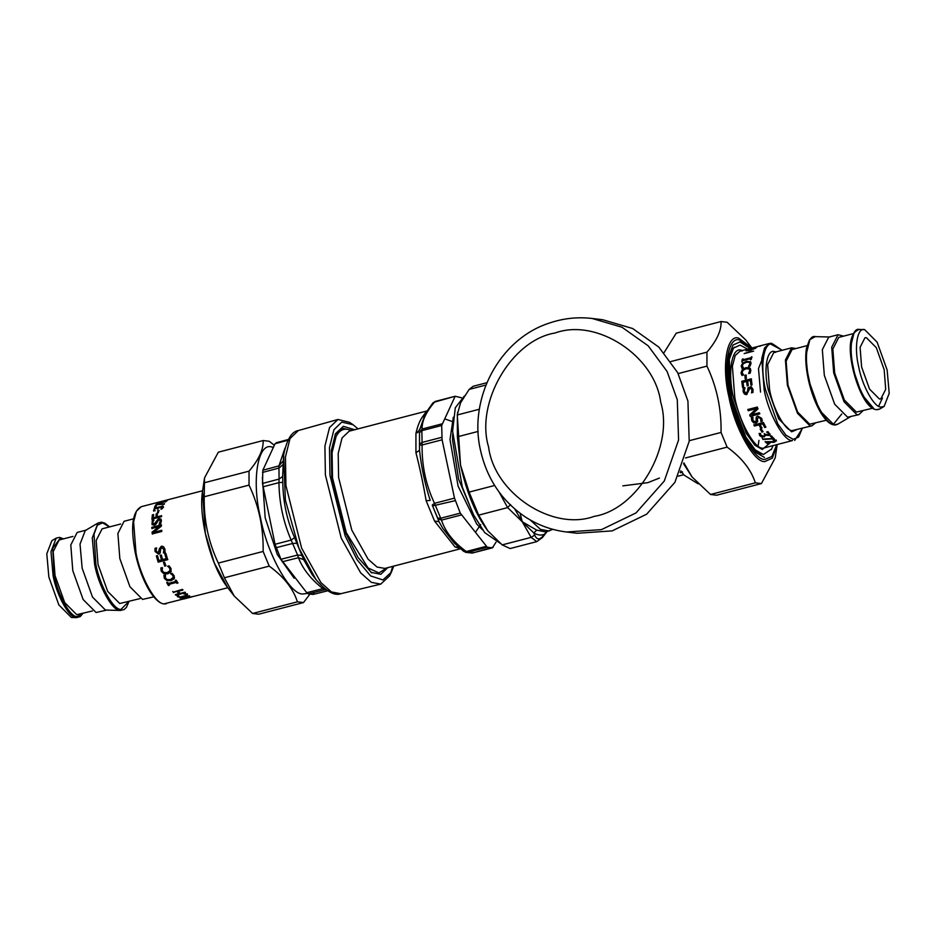 <?xml version="1.0" encoding="UTF-8"?>
<svg xmlns="http://www.w3.org/2000/svg" width="936" height="936" viewBox="0 0 936 936"><rect width="100%" height="100%" fill="white"/><g stroke="black" fill="none" stroke-linecap="round" stroke-linejoin="round"><path stroke-width="1.4" d="M370.937 572.352L380.812 574.306L387.738 567.672M354.721 429.741L343.348 426.325L335.509 433.696L331.321 450.544L331.765 476.693L346.121 533.883L358.032 557.517L371.697 572.89M352.065 430.42L342.143 428.161L335.111 434.515M391.412 572.13L389.47 575.991L380.73 584.122L371.335 582.332L360.664 572.867L341.23 538.13L325.389 474.997L324.909 446.144L329.53 427.541L337.931 419.468L349.537 422.323L353.106 424.745L341.745 422.077L333.918 429.753L329.484 447.595L329.952 475.266L345.15 535.825L356.955 559.564L370.597 575.921L382.941 579.957L391.412 572.13L393.717 566.116M392.71 566.374L390.406 573.932M337.931 419.468L298.362 430.537C291.716 431.449 286.802 439.581 283.62 454.943L285.375 500.058L298.888 548.087L316.005 579.583L312.097 574.505L303.72 559.716L298.455 557.704L297.589 555.048L280.964 559.283L306.727 592.699L308.272 593.857L313.092 594.442L313.969 593.576M280.964 559.283L275.044 544.296L262.501 483.456L262.84 470.235L275.055 443.711L288.253 439.51L276.167 442.786M326.547 590.125L322.885 588.627L306.727 592.699M303.72 559.716L301.86 555.399L297.589 555.048L291.154 540.084L275.044 544.296M301.86 555.399L294.571 537.638C286.942 520.194 283.023 501.755 282.801 482.309L278.94 482.637L279.092 479.056L262.501 483.456M282.801 482.309L282.637 476.424L279.092 479.056L278.94 465.894L262.84 470.235M282.637 476.424L283.62 454.943M324.149 588.276L322.885 588.627C310.928 579.279 302.784 568.971 298.455 557.704L282.298 561.775M294.571 537.638L291.154 540.084C283.28 521.925 279.209 502.784 278.94 482.637L262.84 486.837M282.812 461.331L278.94 465.894L284.977 448.18M358.043 428.875L353.106 424.745M426.664 411.044L422.3 417.082C419.667 420.826 417.55 426.266 415.935 433.391L415.935 452.72L419.539 450.286L419.503 445.115L422.113 444.986L421.879 430.654L441.675 425.506L442.096 439.803L454.486 498.127L460.301 513.139L487.235 547.221L492.394 547.841L496.01 542.166M415.935 452.72C419.819 467.789 423.224 483.795 426.149 500.748L434.573 521.095L438.996 521.633L437.884 518.684L441.476 520.112L434.515 503.322C425.903 485.035 421.773 465.59 422.113 444.986L442.096 439.803M492.488 547.829L472.189 553.071L473.242 552.345L472.598 552.989L466.28 551.515C453.539 542.201 445.267 531.742 441.476 520.112L461.448 514.917M472.598 552.989L493.214 547.15M455.071 396.279L435.263 401.427L432.83 403.018L435.345 401.415L455.142 396.267L461.46 397.753M419.503 445.115L419.492 432.724L421.879 430.654L422.113 429.039C421.773 421.223 425.915 412.25 434.526 402.106L435.345 401.415M434.526 402.106L455.142 396.267L441.675 425.506M437.884 518.684L432.245 505.066L434.515 503.322L454.486 498.127M463.378 550.965L466.28 551.515L486.252 546.32M419.492 432.724L422.113 429.039L442.096 423.844M434.573 521.095L455.001 546.94L458.453 547.197M432.245 505.066L438.996 521.633L442.681 528.232L454.194 543.032L463.823 551.444L467.438 552.369L487.235 547.221M419.503 432.175L419.539 450.286C421.317 467.099 424.874 483.807 430.197 500.409L426.149 500.748M432.83 403.018L425.424 413.443L419.55 430.127L415.935 433.391M777.184 444.659L775.219 457.868L761.424 483.561L755.329 482.836C751.093 469.591 741.686 457.692 727.132 447.127L721.048 432.444C721.504 408.997 716.8 386.884 706.949 366.116L706.949 352.158C716.812 340.61 721.504 330.408 721.048 321.539L727.143 322.276L745.582 339.768L752.135 348.274M758.078 446.027L758.991 440.388M691.938 476.81L683.584 463.765M683.888 462.91L692.078 476.986L710.518 494.477L716.613 495.214L761.424 483.561M721.048 321.539L676.237 333.181L664.045 352.661M670.937 361.518L706.949 352.158M706.949 366.116L678.179 373.593M710.518 494.477L755.329 482.836M727.132 447.127L685.515 457.95M689.294 440.692L721.048 432.444M263.133 440.54L218.322 452.182L204.528 477.886L204.224 496.759C203.755 520.205 208.459 542.318 218.322 563.086L224.406 577.769L234.164 595.975L252.603 613.478L258.699 614.203L303.51 602.562L297.414 601.825C293.179 588.592 283.772 576.681 269.217 566.128L263.133 551.444C263.589 527.986 258.886 505.885 249.034 485.117L249.034 471.159C258.886 459.611 263.589 449.409 263.133 440.54L269.217 441.265L274.225 445.173M294.161 578.226L277.278 554.475L265.18 517.807L262.384 477.36M273.066 447.232L271.826 447.01C257.739 442.12 251.445 480.73 260.383 517.234C266.9 553.433 290.371 595.624 303.053 593.95L307.488 593.412M309.804 594.278L303.51 602.562M218.322 563.086L263.133 551.444M269.217 566.128L224.406 577.769M249.034 485.117L204.224 496.759M204.224 482.8L249.034 471.159M252.603 613.478L297.414 601.825M772.797 446.133L771.603 449.023L763.378 454.545L755.141 449.806L745.723 436.808L731.589 397.402L729.273 359.412L733.508 348.052L740.107 345.103L747.583 349.128M866.373 337.685L864.946 337.779L860.09 347.326L861.611 366.982L869.521 389.06L879.407 398.993L880.834 398.911L885.702 389.353L884.181 369.697L876.271 347.619L866.373 337.685M774.201 438.528L762.863 439.019L762.255 438.282M762.863 439.019L772.61 438.762L770.386 435.79M772.785 438.902L762.875 439.452M772.61 438.762L770.398 436.223L771.51 435.93L774.236 438.984L772.808 439.358M763.015 431.402L761.869 431.707L760.289 429.027M761.869 431.707L760.231 429.367L761.389 429.062L762.98 431.777L761.822 432.081M757.645 421.738L756.159 422.838L753.784 422.592L751.936 420.556L751.468 417.433M762.36 420.849L760.851 421.247L760.781 418.497L758.511 417.058L757.411 418.837L757.598 421.879M760.839 421.083L760.675 418.743L758.406 417.28L757.411 418.837M757.692 420.779L756.066 423.107L753.691 422.861L751.83 420.802L751.351 417.643L752.942 417.234L752.883 420.428L755.329 421.972L756.405 420.264L755.422 421.703L756.405 420.264L756.393 416.871M756.159 418.567L756.288 417.093L757.762 416.052L761.74 418.38L762.267 421.13L760.757 421.516M755.329 421.972L756.311 420.521L756.054 418.801M746.893 394.524L744.682 394.138L743.313 391.751L743.476 388.3L745.068 387.89M751.655 392.874L752.111 389.727L750.239 388.054M751.631 392.781L751.912 389.668L750.04 387.984L750.906 388.042M745.664 393.202L747.618 391.576L748.262 387.808L751.304 386.767M750.04 387.984L746.706 394.501L744.494 394.115L743.114 391.693L743.278 388.218L744.869 387.796L744.19 391.318L746.214 393.155L747.431 391.529L748.063 387.715L751.198 386.72L752.989 389.294L752.977 392.465L751.444 392.757M746.706 394.501L745.699 394.571M745.746 393.214L746.402 393.19M745.407 378.998L745.15 375.511L746.296 375.207M746.355 378.518L745.196 378.823L744.927 375.289L746.086 374.997L746.355 378.518M742.096 368.456L741.417 366.21L742.892 363.496L746.671 361.635L750.871 362.103M742.892 367.333L743.617 367.988M750.181 361.589L751.046 363.344L750.11 366.011L748.589 366.409L750.181 363.952L749.139 362.197L746.331 362.279L743.383 363.706L742.295 365.613L743.395 367.766L741.885 368.152L741.207 365.882L742.681 363.145L746.46 361.284L750.766 361.928M748.589 366.327L749.97 363.624L749.139 362.197M750.309 350.228L751.198 349.994M749.104 351.807L750.251 350.052L745.957 350.836L755.469 348.356L751.374 349.76L750.227 351.515L753.655 351.129L744.143 353.609L749.104 351.807L750.251 350.052M758.64 346.261L749.128 348.73M760.5 346.039L759.108 346.332M748.192 350.275L746.951 350.567L747.981 349.807M746.951 350.298L749.303 348.789L756.885 347.162L748.133 349.432M755.96 347.935L755.516 347.256M750.567 359.904L750.496 358.663L742.938 360.629L741.827 361.752L742.295 359.178L743.266 358.921L743.102 359.74L750.66 357.774L751.807 356.71L751.327 359.284L750.356 359.541L750.496 358.663M743.102 359.74L750.871 358.172L752.006 357.107M742.026 362.127L742.494 359.576L743.465 359.319M742.166 375.523L741.253 372.984L742.494 369.931L746.179 367.942L750.426 368.515M742.868 374.295L743.675 375.043L742.868 374.295M741.581 374.47L741.043 372.727L742.283 369.638L745.969 367.637L749.572 367.743L750.883 370.188L750.181 373.16L748.66 373.546L750.028 370.714L749.034 369.076M748.648 373.452L749.806 370.469L748.812 368.807L749.514 369.427M748.812 368.807L745.945 368.796L743.067 370.328L742.131 372.458L743.465 374.903L741.955 375.289L741.359 374.236M742.657 374.049L743.465 374.81M742.763 387.504L741.967 381.455L751.479 378.975M747.361 385.971L746.764 381.514L743.032 382.274L743.687 387.106L742.552 387.399L741.757 381.291L751.269 378.811L752.064 384.93L750.941 385.222L750.286 380.39L747.677 381.069L748.285 385.573L747.162 385.866L746.554 381.361M751.14 385.328L750.286 380.39M759.856 413.7L750.344 416.181L749.83 414.788M758.078 408.74L751.772 414.695L759.307 412.741L759.74 413.899L750.227 416.38L749.701 414.976L756.417 408.599L748.215 410.728L747.817 409.512L757.329 407.043L757.938 408.892L751.772 414.695M756.417 408.599L748.355 410.588L747.969 409.383M765.894 426.898L764.77 427.19L762.887 423.575L760.126 424.57L761.939 428.08L760.816 428.372L759.002 424.862L754.416 426.055L753.889 424.956L763.402 422.487L765.835 427.237L764.712 427.53L762.805 423.868L760.126 424.57M761.998 427.74L760.874 428.033L759.073 424.558L754.498 425.751L753.971 424.663M760.512 433.403L760.804 435.334L763.706 436.059L764.829 435.345L764.279 433.976L767.988 434.807L768.795 434.222L768.585 433.005L768.819 433.824L766.666 432.011L768.011 431.66L770.082 434.596L768.713 435.568L765.695 435.065L764.197 436.866L761.682 436.925L759.74 435.661L759.154 433.754L760.488 433.719M764.841 434.936L764.303 433.579M770.117 434.07L768.713 435.146L765.707 434.655L764.209 436.445L761.682 436.504L759.763 435.263L759.19 433.368M768.819 433.824L766.701 432.069M765.66 435.603L765.707 434.655M768.877 443.266L767.766 443.559L765.215 441.5M776.084 439.99L774.704 441.593L766.841 441.687L768.936 443.758L767.836 444.05L765.25 441.967L774.13 441.698L774.985 440.716L773.148 440.049L774.481 439.674L776.482 440.985M775.113 441.23L774.938 440.248L773.124 440.025M770.41 441.956L766.876 442.166M772.586 441.944L770.457 442.435M776.131 440.47L774.762 442.084L772.645 442.424M795.939 348.531L791.622 347.818L785.421 360.009L787.363 385.094L797.46 413.256L810.073 425.938L811.898 425.833L815.326 423.107M807.007 345.653L792.078 349.537L786.135 361.191L787.995 385.176L797.647 412.097L809.71 424.219L826.383 420.229M843.628 336.141L838.071 334.725L828.699 337.159L822.334 349.654L824.323 375.348L834.678 404.212L847.606 417.199L858.838 414.66L863.004 410.717M838.071 334.725L831.706 347.221L833.695 372.914L844.038 401.778L856.978 414.765L858.838 414.66M853.082 333.684L838.761 337.405L832.829 349.058L834.69 373.031L844.342 399.964L856.405 412.086L872.469 408.26M878.635 406.212L882.437 398.034M864.665 329.647C857.247 327.073 853.936 347.408 858.651 366.631C862.079 385.69 874.435 407.92 881.115 407.031L884.134 406.423L889.2 393.342L887.141 370.048L877.149 342.19L864.665 329.647L859.119 329.484C850.087 332.853 847.946 345.712 852.673 368.059C858.066 391.728 869.497 413.876 879.782 408.985L876.658 409.629C869.743 410.541 856.955 387.539 853.398 367.801C848.531 347.911 851.959 326.851 859.634 329.519M154.756 507.476L157.529 504.106L164.537 503.662L164.209 504.282L156.909 504.609L155.692 506.739L154.569 507.031L156.101 504.481L157.529 504.106M159.061 504.469L164.28 504.141M157.447 513.373L157.938 510.939L159.097 510.646M157.739 510.541L158.898 510.237L158.395 512.694L157.248 512.998L157.938 510.939M152.884 522.967L154.37 524.324L158.851 518.801L161.156 519.281M153.071 523.844L152.673 522.686L154.159 524.055L158.629 518.485L161.05 519.117M152.147 524.722L152.486 520.755L153.995 520.357M160.828 518.989L161.425 520.615L160.688 523.634L159.108 524.043L160.536 521.258L160.161 520.03M152.486 520.755L153.773 520.053L152.673 522.686M159.097 523.949L160.325 520.978L158.781 519.55L156.008 524.207L154.3 525.225L152.03 524.593L152.264 520.439M160.536 521.258L160.278 520.17M165.204 552.568L163.426 552.93L163.87 549.479L161.764 547.63L160.594 549.256L160.173 553.094L158.804 554.147L155.236 551.491L155.002 548.32L156.511 547.934L156.136 551.129L158.313 552.802L159.471 551.105L159.494 548.917L162.361 546.226M155.189 548.344L156.698 547.946M163.589 552.884L164.057 549.467L161.951 547.642M158.313 552.802L159.307 548.917L161.261 546.285L163.484 546.671L164.947 549.093L165.04 552.614L163.426 552.93M161.448 546.308L162.267 546.215M158.675 554.182L155.06 551.503L155.002 548.32M166.011 565.66L164.865 565.952L163.613 562.349M163.472 562.489L164.619 562.185L165.883 565.835L164.724 566.14L163.472 562.489M173.09 577.781L173.172 575.769L170.773 573.569L172.154 573.358L174.19 575.792L174.236 578.717L171.089 580.659L166.959 580.624L164.338 578.331L163.929 575.5L165.45 575.102L165.415 578.05L167.287 579.606L170.516 579.571L173.312 577.337M165.59 574.926L165.227 576.085L165.59 574.926M174.564 577.828L171.148 580.332L167.017 580.297L164.42 578.038L164.022 575.23M171.943 574.271L170.68 573.838M173.02 578.085L173.09 576.061L171.861 574.552M165.485 575.195L165.134 576.365M185.363 592.289L175.886 595.226L175.324 594.688L179.022 593.26L177.068 591.154L173.335 592.114L172.774 591.435M182.848 589.645L178.203 591.295L180.18 593.424L184.825 592.219L185.398 592.757L175.886 595.226M173.335 592.114L182.286 589.399L182.859 590.09L178.203 591.295M177.068 591.154L173.347 592.558M179.045 593.716L177.079 591.587M189.481 595.799L188.148 596.361M180.145 598.233L189.645 595.752L183.749 598.63L192.418 596.56L182.906 599.028L188.159 596.489L180.145 598.233M192.044 596.84L183.514 599.063L192.044 596.84M186.252 595.39L186.241 594.044L186.182 594.91L186.241 594.044L183.76 593.354L187.399 594.243L187.481 595.46L180.192 597.355L177.536 596.794L177.044 595.542L178.565 595.144L178.624 596.524L180.519 596.899L186.252 595.39L186.299 594.524L183.807 593.833M178.577 594.711L178.624 596.524M180.192 597.355L177.044 595.542M187.34 593.763L187.411 594.968L184.322 596.7M187.399 594.243L187.411 594.968M169.404 584.93L168.398 585.55L166.772 582.718L167.743 582.461L168.269 583.42L175.839 581.455L175.371 580.156M168.433 585.175L166.83 582.379M177.945 582.707L176.974 582.964L176.448 582.063L168.878 584.029L169.369 585.293L168.398 585.55M175.839 581.455L175.313 580.495L176.284 580.25L177.899 583.069L176.927 583.327L176.401 582.426L168.831 584.392M169.896 570.808L170.048 568.597L167.766 566.163L169.112 565.859L171.042 568.55L170.984 571.779L167.79 573.838L163.695 573.674L161.179 571.089L160.875 568L162.408 567.602L162.256 570.808L164.057 572.563L167.263 572.621L169.989 570.656M171.194 571.323L167.895 573.581L163.8 573.429L161.296 570.866L161.004 567.813M168.889 566.947L167.638 566.35M169.79 571.042L169.931 568.819L168.772 567.146M160.337 555.212L161.507 559.868L160.173 555.27L161.296 554.978L162.63 559.576L166.163 558.652L164.911 553.667M167.848 559.553L158.336 562.021L156.523 555.855M166.163 558.652L164.736 553.726L165.871 553.433L167.696 559.681L158.184 562.15L156.359 555.902L157.482 555.61L158.898 560.547L161.507 559.868M152.053 528.653L152.006 527.553L161.519 525.073M152.463 534.105L152.299 532.327L159.576 526.699L151.843 528.419L151.796 527.307L161.296 524.839L161.355 526.184L153.446 532.409L161.647 530.279L161.752 531.461L152.252 533.929L152.077 532.139L159.366 526.465M153.446 532.409L161.858 530.466M152.112 519.503L152.591 515.151L153.726 514.858M152.591 515.151L153.516 514.484L153.317 518.205L155.996 517.503L156.172 513.923L157.295 513.63L157.131 517.21L161.706 516.029M156.382 514.297L157.505 514.004M156.909 516.883L161.495 515.689L161.413 516.707L151.901 519.188L152.392 514.777M155.996 517.503L156.172 513.923M153.106 517.865L155.785 517.175M157.646 508.763L156.183 507.92L154.534 509.196L154.931 510.401L153.504 510.623M161.963 506.587L162.408 507.686L162.15 507.019L161.144 509.348L161.963 506.587L159.097 507.359L157.587 509.02L156.37 508.353M153.785 511.173L154.58 508.611L156.511 507.71L158.278 508.084L163.11 506.294L163.519 507.359M154.58 509.921L155.154 510.775M159.249 507.218L162.911 505.861L163.332 506.926L162.279 508.646L160.945 508.938M163.11 506.294L163.332 506.926M158.371 508.061L159.05 506.774M154.58 508.611L156.324 507.265L158.044 507.487M153.586 510.752L154.381 508.166M163.496 501.462L165.356 502L167.755 500.058L165.941 501.614L157.014 503.334L165.192 501.52L166.655 500.339M157.026 504.399L158.09 503.077M153.773 596.852L142.553 599.403L129.928 586.72L119.831 558.558L117.889 533.473L124.102 521.282L133.509 518.837M140.061 598.584L119.738 603.509L107.675 591.388L98.023 564.466L96.174 540.493L102.106 528.84L120.674 524.008M120.767 610.471L105.429 610.061L92.5 597.074L82.157 568.21L80.028 544.097L85.281 530.548L98.046 523.013L92.278 537.907L94.618 564.42C98.526 586.135 112.589 611.43 120.206 610.424L124.137 609.558L126.454 607.324L128.992 601.462M107.301 609.956L96.069 612.507L83.128 599.508L72.786 570.656L70.797 544.951L77.162 532.455L86.533 530.022M92.371 610.974L76.764 614.683L64.689 602.562L55.037 575.64L53.188 551.655L59.12 540.002L72.996 536.398M76.881 617.631L71.335 617.467L58.851 604.925L48.859 577.067L46.8 553.773L51.866 540.692L56.218 538.13L50.977 551.667L53.106 575.769C56.663 595.507 69.451 618.509 76.366 617.596L80.18 616.66L82.918 613.431M520.124 513.314L522.241 521.75L531.145 537.369L536.773 541.628L510.12 548.554L502.176 544.892L531.145 537.369L534.69 535.123L533.777 532.923L522.241 521.75L514.706 508.962M510.565 504.574L507.64 507.604L478.67 515.139L469.123 492.102L494.641 485.468M546.811 531.636L544.506 534.21C541.324 535.661 537.755 535.24 533.777 532.923L536.749 530.139L522.241 521.75L507.64 507.604L499.075 492.008M478.144 431.426L457.376 436.82L457.376 414.94L479.407 409.219M485.948 385.047L469.135 389.411L473.171 386.275L486.895 382.707M464.431 395.928L455.317 407.757L452.603 431.157L462.314 487.048L473.113 514.098L484.708 532.607L500.175 543.266M469.135 389.411L460.547 402.878L457.259 414.835L460.535 465.169C466.818 493.05 475.886 514.894 487.714 530.724L502.176 544.892M487.211 530.068L488.463 531.66M457.376 436.82L460.535 465.169L469.123 492.102M478.67 515.139L487.714 530.724M457.645 412.25L457.376 414.94M547.186 531.402L542.424 537.545L536.773 541.628M592.16 318.474L602.796 319.749L632.631 328.513L658.827 347.104L677.722 372.727L687.925 401.064L689.212 441.265L674.914 482.321L646.659 514.192L612.156 530.887L577.149 533.274L566.514 531.999L601.52 529.612L636.024 512.916L664.279 481.045L678.577 439.99L677.29 399.777L667.087 371.452L648.192 345.829L621.995 327.237L592.16 318.474C577.395 316.742 562.934 318.345 548.765 323.271C499.578 339.323 468.257 398.139 480.507 450.31C486.954 478.811 501.836 500.994 525.143 516.836C537.837 525.108 551.62 530.162 566.514 531.999M698.092 483.83L684.169 475.16L680.753 470.855M682.04 472.516L680.425 472.668L682.414 471.861M298.362 430.537L290.02 438.539L285.445 456.979L285.925 485.573L301.626 548.145L320.884 582.566L331.449 591.938L340.762 593.716C334.515 596.162 326.266 591.447 316.005 579.583M296.852 543.313L292.769 543.418L276.155 547.689M325.763 589.551L308.272 593.857M327.588 590.815L313.092 594.442M282.637 464.935L279.092 468.012L262.513 472.434M287.867 440.259L275.055 443.711M278.881 466.678L278.249 466.081M386.919 567.883L378.928 572.937L368.024 567.953L346.285 532.701L332.502 477.793L332.081 452.696L336.094 436.515C339.581 429.8 344.354 427.705 350.415 430.244L351.257 430.642M460.395 548.788L384.871 568.421L377.021 567.029L368.094 559.178L351.807 530.115L338.598 477.5L338.2 453.445L342.05 437.943L349.198 431.168L426.956 410.962M419.492 444.249L421.879 442.494L441.675 437.346M432.596 505.908L455.142 500.678M437.627 518.041L440.505 518.275L460.301 513.139M455.001 546.94L459.985 548.461M422.3 417.082L424.125 416.204M473.897 515.631L458.593 479.115L452.544 439.943L452.661 433.941M482.613 529.916L476.752 524.101L458.09 486.147L450.005 439.569L453.328 417.21M417.643 432.689L422.393 424.768M776.494 445.162L771.849 456.511L764.911 459.412C754.603 460.781 735.52 426.488 730.232 397.063C722.966 367.392 728.079 336.012 739.522 339.979L751.292 348.169M751.924 348.005L738.586 338.095C726.745 333.976 721.457 366.432 728.968 397.098C734.444 427.53 754.17 462.981 764.829 461.577L772.352 458.149L777.126 444.998M750.11 348.473L739.943 341.933L732.97 345.056L728.5 357.049L730.946 397.145L745.863 438.738L755.808 452.462L764.49 457.458M202.562 491.084C198.128 517.105 211.068 566.9 227.612 587.48L214.297 562.934L205.3 533.181L202.562 491.084L204.528 477.886M742.505 350.45L741.183 350.169C731.671 346.858 727.412 372.961 733.461 397.625L746.273 433.38L754.825 445.185L762.302 449.479L770.632 442.447M763.647 355.528L758.488 368.608L760.535 392.102M771.744 343.301L769.474 343.442L764.56 347.935L761.752 358.593L764.162 389.785C768.479 413.759 784.017 441.687 792.418 440.587L763.027 448.215C754.627 449.327 739.101 421.399 734.783 397.426L732.373 366.233L735.181 355.575L740.083 351.07L742.353 350.93M802.327 428.314L798.619 437.089L793.155 439.323L785.983 435.205L777.781 423.879L765.484 389.587C759.693 365.929 763.776 340.891 772.902 344.062L782.051 350.31M775.909 351.901L774.493 351.562C766.806 348.894 763.366 369.989 768.245 389.914L778.612 418.813L791.563 431.824L796.185 429.916M811.898 425.833L792.289 430.56C785.538 431.449 773.042 408.985 769.579 389.715L767.637 364.63L773.838 352.439L775.663 352.334M809.757 340.096L805.837 355.762L808.271 379.08L819.445 410.237L833.403 424.265L841.792 413.958M815.794 336.691C807.358 333.754 803.579 356.909 808.938 378.799C812.846 400.503 826.921 425.798 834.526 424.792L837.954 424.09C827.833 429.916 813.934 405.709 808.213 379.057C805.674 366.807 805.089 356.499 806.469 348.157L809.546 339.791L815.233 336.644L830.045 337.007M854.112 332.666L850.52 346.87L852.731 368.082L861.834 394.43L873.85 408.646M227.822 587.75L164.256 603.814C155.867 604.925 140.33 576.997 136.012 553.024L133.602 521.832L136.41 511.173L141.324 506.668L202.609 490.745M128.829 601.497L120.99 609.394C113.525 610.377 99.696 585.526 95.858 564.209L94.021 534.175L97.379 525.19L102.597 522.85L109.442 526.933M82.543 613.525L77.162 616.555C70.375 617.456 57.833 594.91 54.346 575.558L52.685 548.297L60.466 538.024L63.168 538.96M534.69 535.123C536.761 539.779 539.522 540.107 542.985 536.117M536.749 530.139L545.7 531.929L552.919 529.355M530.174 519.925L540.481 529.402L549.163 531.028M660.734 402.305C674.224 446.683 637.615 509.418 594.161 516.38C552.462 531.554 494.407 493.412 488.604 447.034C475.114 402.667 511.723 339.932 555.177 332.97C596.887 317.795 654.943 355.937 660.734 402.305M659.424 478.074L647.794 482.672L622.814 485.866M683.76 474.681L678.284 476.096M682.087 472.575L680.168 472.165M683.233 474.025L684.157 475.149M380.73 584.122L340.762 593.716M313.197 594.418L327.6 590.827M472.189 553.071L465.356 552.287M458.757 547.349L458.078 546.881M480.683 524.605L475.862 531.695M444.846 418.93L452.872 421.715M761.19 454.299C760.266 454.99 757.329 452.79 752.392 447.712C741.862 435.497 731.121 405.955 728.746 381.946C727.717 372.224 727.798 364.127 728.992 357.681L731.589 349.877L734.491 347.139M227.612 587.48L234.164 595.975M771.603 449.023L771.311 449.608M782.227 350.263L769.474 343.442L758.78 346.215M740.083 351.07L749.268 348.683M794.676 440.446L802.491 428.267M791.622 347.818L773.838 352.439M850.719 416.567L837.954 424.09M884.134 406.423L879.782 408.985M166.526 603.673C156.043 606.984 141.196 581.42 135.357 553.281C130.303 527.003 132.292 511.465 141.324 506.668M109.617 526.886L104.785 523.119L101.392 522.171L98.046 523.013M63.531 538.855L59.541 537.369L56.218 538.13M547.022 531.344L542.424 537.545M678.272 476.143L683.795 474.704"/></g></svg>
